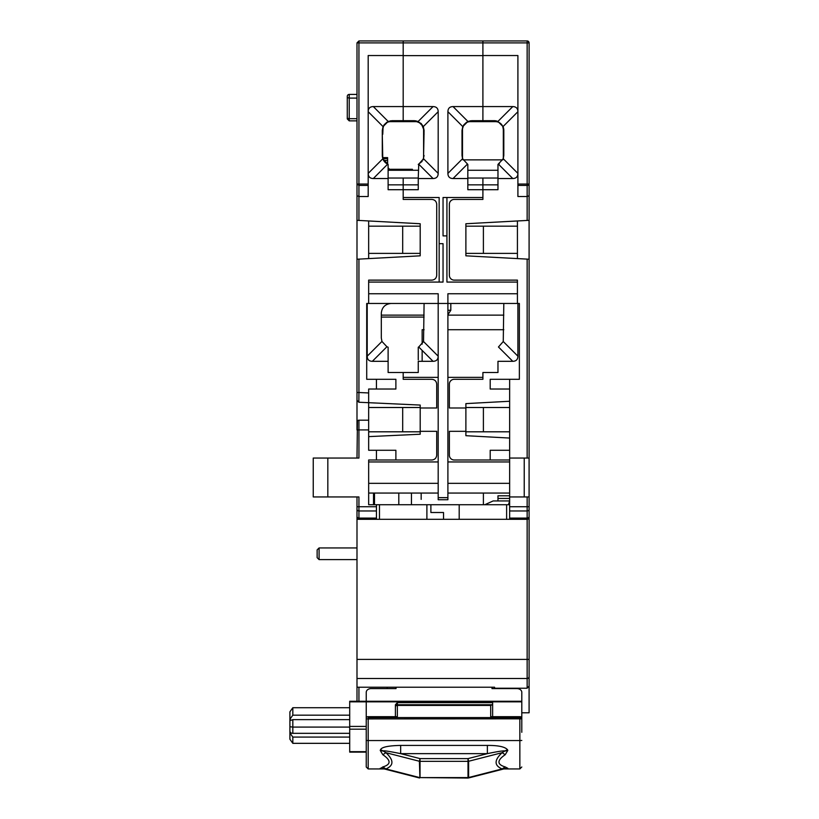 <?xml version="1.0" encoding="UTF-8"?>
<svg xmlns="http://www.w3.org/2000/svg" width="819" height="819" viewBox="0 0 819 819"><rect width="100%" height="100%" fill="white"/><g stroke="black" fill="none" stroke-linecap="round" stroke-linejoin="round"><path stroke-width="1.23" d="M509.643 495.802L497.972 495.802L497.972 500.952M484.787 504.729L493.12 500.952L509.643 500.952L508.435 504.729M483.394 504.729L483.394 493.058L483.394 504.729M424.088 134.285L423.597 129.422L423.597 158.558M423.269 126.515L423.034 126.515A7.78 7.78 0 0 0 415.817 121.652L415.817 120.782L415.817 121.652L390.54 121.652L390.54 120.782L390.54 121.652A7.78 7.78 0 0 0 383.21 126.832A7.78 7.78 0 0 1 383.333 126.515A7.78 7.78 0 0 0 382.76 129.422L382.76 134.285L383.087 126.515M387.622 158.599L382.78 158.599L382.278 134.285M388.114 170.26L418.253 170.26M388.114 178.04L418.253 178.04M502.999 126.515L502.753 126.515A7.78 7.78 0 0 0 495.546 121.652L495.546 120.792L495.546 121.652L470.27 121.652L470.27 120.782L470.27 121.652A7.78 7.78 0 0 0 463.052 126.515L462.817 126.515M502.753 126.515L503.327 129.422A7.78 7.78 0 0 0 502.753 126.515A7.78 7.78 0 0 1 502.876 126.832A7.78 7.78 0 0 0 502.753 126.515M503.808 134.285L503.327 129.422L503.327 158.558M462.489 158.558L462.489 129.422L462.008 134.285M467.833 170.26L497.972 170.26M467.833 178.04L497.972 178.04M349.703 726.433L366.236 726.433L366.236 701.259L366.236 701.852L349.703 701.852L349.703 752.129L366.236 752.129M349.703 729.176L366.236 729.176L366.236 745.751M396.038 688.595L396.038 687.213L396.038 688.595L371.099 688.595A4.863 3.726 0 0 0 366.236 692.321L366.236 701.259L349.703 701.259L349.703 701.852M349.703 727.088L292.823 727.088L292.823 733.333L349.703 733.333M349.703 719.635L292.823 719.635L292.823 727.088L289.906 726.729L289.906 739.229L292.823 743.335L349.703 743.335M292.823 719.635L290.95 720.321L289.906 719.277L289.906 726.729M349.703 707.718L292.823 707.718L289.906 711.834L289.906 719.277L292.823 715.171L349.703 715.171M292.823 707.718L292.823 715.171M349.703 737.08L292.823 737.08L292.823 743.335M292.823 737.08L289.906 732.974L290.591 732.288M289.906 732.974L292.823 733.333M327.825 496.949L313.247 496.949L313.247 458.056L327.825 458.056L327.825 496.949L358.937 496.949L358.937 506.726L376.443 506.726L376.443 504.729L368.663 504.729L368.663 493.058L438.185 493.058M368.663 500.818L368.663 460.002L368.663 461.947L438.185 461.947M368.663 431.808L402.692 431.808L402.692 407.504L368.663 407.504M402.692 431.808L420.198 431.808L420.198 407.504L402.692 407.504M388.114 361.312L388.114 347.215L386.906 346.744L372.338 361.312L388.114 361.312L388.114 372.502L403.183 372.502L403.183 379.299L431.859 379.299C434.797 379.606 436.425 381.224 436.722 384.162L436.722 407.985L420.198 407.985L420.198 405.067L358.855 402.242L368.663 402.692L368.663 389.025L376.443 389.025L376.443 379.299L395.884 379.299L395.884 389.025L376.443 389.025M439.158 243.673L439.158 197.492L403.183 197.492L403.183 199.427L431.859 199.427C434.807 199.744 436.425 201.361 436.722 204.289L436.722 275.266C436.414 278.204 434.797 279.832 431.859 280.129L368.663 280.129L368.663 282.074L443.048 282.074L443.048 243.673L439.158 243.673L439.158 282.074M368.663 253.388L420.198 253.388L420.198 226.167L368.663 226.167M402.692 253.388L402.692 226.167M433.056 106.583L403.183 106.583L403.183 120.68L414.363 120.68L418.181 121.458L433.056 106.583C436.404 106.654 438.114 108.364 438.185 111.701L423.3 126.587L418.181 121.458M423.3 126.587L424.088 130.395L423.536 158.753L438.185 173.403L438.185 111.701M438.185 173.403C438.114 176.75 436.404 178.45 433.056 178.532L418.734 164.199L423.536 158.753M418.734 164.199L418.253 178.532L433.056 178.532M418.253 184.848L403.183 184.848L403.183 189.711L418.253 189.711L418.253 178.532M403.183 178.04L403.183 184.848L403.183 178.04M418.253 164.424L422.123 161.374M422.993 159.981L424.088 155.518M424.088 130.395L421.253 123.546M421.212 123.505L414.363 120.68M382.76 157.627L387.622 157.627L387.622 164.199L373.31 178.532L388.114 178.532L388.114 164.424L382.831 158.753L382.278 155.518L382.278 130.395L383.057 126.587L368.181 111.701C368.243 108.354 369.953 106.644 373.31 106.583L403.183 106.583L403.183 55.631L482.903 55.631L482.903 40.95L527.149 40.95L527.149 42.895L403.183 42.895L403.183 120.68L391.994 120.68L386.517 122.379M388.114 167.834L389.568 169.287L412.418 169.287L412.418 170.26M356.992 200.921L356.992 184.04L358.937 184.04L358.937 42.895L356.992 42.895L358.937 40.95L482.903 40.95L482.903 55.538L517.905 55.538L517.905 184.04L529.094 184.04L529.094 496.949L509.643 496.949L509.643 379.299L490.202 379.299L490.202 389.025L509.643 389.025M403.183 40.95L403.183 42.895L403.183 40.95M463.697 124.918L462.008 130.395L462.786 126.587L447.901 111.701C447.983 108.364 449.682 106.654 453.03 106.583L467.915 121.458L471.724 120.68L482.903 120.68L482.903 106.583L453.03 106.583M462.786 126.587L467.915 121.458M471.724 120.68L466.246 122.379M467.352 164.199L453.03 178.532L467.833 178.532L467.833 164.424L462.551 158.753L462.008 155.518L462.008 130.395M453.03 178.532C449.682 178.45 447.983 176.75 447.901 173.403L462.551 158.753M447.901 111.701L447.901 173.403M462.008 155.518L462.909 159.603M467.833 178.532L467.833 189.711L482.903 189.711L482.903 197.492L443.048 197.492L443.048 235.892L446.928 235.892L446.928 282.074L517.424 282.074L517.424 293.745L447.901 293.745L447.901 303.47L366.717 303.47L366.717 379.299L376.443 379.299M497.972 184.848L482.903 184.848L482.903 189.711L482.903 178.04L482.903 184.848L467.833 184.848M446.928 235.892L446.928 197.492M483.394 253.388L465.888 253.388L465.888 226.167L483.394 226.167L483.394 253.388L517.424 253.388M517.424 226.167L483.394 226.167M482.903 197.492L482.903 199.427L454.228 199.427A4.863 4.863 0 0 0 449.365 204.289L449.365 275.266A4.863 4.863 0 0 0 454.228 280.129L517.424 280.129L517.424 282.074M368.663 282.074L368.663 293.745L438.185 293.745L438.185 499.733L447.901 499.733L447.901 303.47L519.369 303.47L519.369 379.299L509.643 379.299M418.253 359.858L418.253 347.215L418.253 359.858M424.088 303.47L423.536 341.533L438.185 356.193C438.114 359.531 436.404 361.24 433.056 361.312L418.253 361.312L418.253 372.502L403.183 372.502L403.183 379.299M438.185 377.354L403.183 377.354M433.056 361.312L418.734 346.99L423.536 341.533M503.808 130.395A9.726 9.726 0 0 0 503.03 126.587L497.901 121.458L494.092 120.68L482.903 120.68L482.903 55.631L482.903 106.583L512.786 106.583C516.124 106.654 517.833 108.364 517.905 111.701L503.03 126.587L503.808 130.395L503.808 155.518L503.255 158.753L497.972 164.424L499.324 163.708M388.114 184.848L403.183 184.848L403.183 197.492M483.394 431.808L465.888 431.808L465.888 407.504L483.394 407.504L483.394 431.808L509.643 431.808M483.394 407.504L509.643 407.504M447.901 377.354L482.903 377.354L482.903 379.299L454.228 379.299A4.863 4.863 0 0 0 449.365 384.162L449.365 407.985L465.888 407.985L465.888 403.613L509.643 401.259M509.643 461.947L447.901 461.947M509.643 493.058L447.901 493.058M356.992 94.42L349.222 94.42L356.992 94.42M373.31 178.532C369.953 178.46 368.243 176.75 368.181 173.403L382.831 158.753M373.31 106.583L388.186 121.458L383.057 126.587M447.901 314.721L450.819 310.268L450.819 303.47L450.819 310.268L447.901 310.268M450.819 310.268L447.901 314.731L450.819 310.268M381.306 315.131L424.088 315.131M368.663 392.956L358.937 392.506L358.855 402.242L356.992 400.296L356.992 392.506L356.992 422.133A1.945 1.945 0 0 1 358.937 420.188L368.663 420.188L368.663 402.692M347.276 108.64L347.276 96.366L347.276 118.919L349.222 120.864L356.992 120.864M349.222 94.42A1.945 1.945 104.5 0 0 347.276 96.366L347.276 96.366A1.945 1.945 159.9 0 1 349.222 94.42A1.945 1.945 104.5 0 0 347.276 96.366L347.276 96.366A1.945 1.945 159.9 0 1 349.222 94.42L349.222 98.096L356.992 98.096M376.443 506.726L376.443 518.089L358.937 518.089A1.945 1.699 180 0 1 356.992 516.39L356.992 519.307L358.937 519.307A1.945 1.945 0 0 1 356.992 517.362L357.463 518.622M387.141 688.595L387.141 687.213M358.937 659.397L356.992 659.397L356.992 701.259M356.992 496.949L356.992 516.39M327.825 458.056L358.937 458.056L358.937 420.188M357.453 420.884L356.992 458.056M356.992 400.296L358.855 402.242L356.992 400.296M358.937 259.121L356.992 259.224L356.992 392.506L358.937 392.506L358.937 259.121L356.992 259.224L356.992 220.331L420.198 223.741L420.198 255.825L358.937 259.121M368.663 258.599L368.663 220.966M358.937 220.444L358.937 184.04L368.181 184.04L368.181 196.519L358.937 196.519L356.992 195.71L356.992 220.331M368.181 185.422L358.937 185.422L356.992 184.04L356.992 195.71M356.992 42.895L356.992 184.04M358.937 40.95L358.937 42.895L403.183 42.895L403.183 55.538L368.181 55.538L368.181 184.04M388.186 121.458L391.994 120.68M383.978 124.918L382.278 130.395M382.278 155.518C382.463 159.644 384.408 162.612 388.114 164.424M403.183 199.427L403.183 189.711L388.114 189.711L388.114 178.532M368.663 303.47L368.663 280.129M372.338 361.312C368.98 361.251 367.27 359.541 367.209 356.193L367.209 303.47M386.906 346.744L381.951 341.441L381.306 337.94L381.306 313.186C381.91 307.32 385.155 304.074 391.032 303.47M426.894 519.307L443.529 519.307L443.529 512.51L430.886 512.51L430.886 504.729L426.894 504.729L426.894 519.307L376.443 519.307L376.443 518.089M376.443 504.729L379.473 504.729L379.473 519.307M379.473 504.729L426.894 504.729M368.663 420.188L368.663 450.276L395.884 450.276L395.884 460.002L431.859 460.002C434.797 459.694 436.414 458.077 436.722 455.139L436.722 431.316L420.198 431.316L420.198 434.234L368.663 436.619M395.884 460.002L368.663 460.002M376.443 450.276L376.443 460.002M376.443 519.307L358.937 519.307A1.945 1.945 0 0 1 356.992 517.362M492.628 716.676L492.628 702.651L492.628 704.575L490.683 705.425L397.348 705.425A1.945 1.249 180 0 0 395.403 706.674A1.945 1.935 0 0 1 397.348 704.739L397.348 716.676L368.181 716.676L368.181 718.918L366.236 718.836L366.236 766.748M368.181 717.587L519.85 717.587L519.85 716.676A1.945 1.249 180 0 1 521.795 717.925L521.795 732.299M397.348 705.108L396.201 705.108M491.994 687.213L491.994 688.595L491.994 687.213M366.236 701.259L521.795 701.259L521.795 692.321A4.863 3.726 0 0 0 516.932 688.595L491.994 688.595M366.236 727.927L366.236 701.852L521.795 701.852L521.795 701.259M521.795 740.468L519.85 740.55L519.85 717.587A1.945 1.249 0 0 1 521.795 718.836L368.181 718.918L368.181 740.55L366.236 740.468M395.403 716.676L395.403 704.76L395.403 716.676M519.85 716.676L490.683 716.676L490.683 705.425M368.181 716.676A1.945 1.249 180 0 0 366.236 717.925L366.236 718.836M492.628 702.651L397.348 702.651L395.403 704.76M521.795 701.852L521.795 727.927M419.912 777.589L419.41 761.271A1.945 1.495 0 0 0 420.024 761.342L420.024 758.609L400.665 753.644C389.342 751.34 383.466 750.439 383.067 750.941L385.913 752.681L419.41 761.271L420.024 758.609L468.007 758.609L468.622 761.271L502.119 752.681L504.965 750.941C503.337 750.624 497.461 751.525 487.366 753.644L468.007 758.609L468.007 778.05L468.622 777.518A1.945 1.495 180 0 1 468.007 777.6L420.024 777.6L420.024 761.342L468.007 761.342A1.945 1.495 180 0 0 468.622 761.271L468.622 777.518L502.119 768.928C494.103 765.57 494.103 760.155 502.119 752.681L505.21 754.708C496.887 760.39 496.887 764.465 505.21 766.932L507.821 768.304L504.443 768.775M468.007 778.05L420.024 777.6A1.945 1.495 0 0 1 419.41 777.518L385.913 768.928L382.821 766.932C391.144 764.465 391.144 760.39 382.821 754.708L380.211 750.388L380.548 749.702C381.613 747.112 388.319 745.679 400.665 745.413L487.366 745.413C498.269 745.362 504.975 746.785 507.483 749.702L507.821 750.388L505.21 754.708M383.067 750.941L380.548 749.702M487.366 745.413L487.366 753.644L400.665 753.644L400.665 745.413M383.589 768.775L385.913 768.928C393.919 765.54 393.919 760.124 385.913 752.681L382.821 754.708M382.882 751.064L380.211 750.388M380.548 768.447L382.821 766.932M504.924 768.652L502.119 768.928L505.21 766.932M505.149 768.57L507.821 768.304M504.965 768.631L507.483 768.447M317.137 549.887L317.137 557.667L319.082 559.612L319.082 547.942L317.137 549.887M373.525 504.729L373.525 493.058L373.525 504.729M398.802 493.058L398.802 504.729M411.445 504.729L411.445 493.058L411.445 504.729M421.171 499.375L421.171 493.058M503.255 158.753L517.905 173.403C517.843 176.75 516.134 178.46 512.786 178.532L497.972 178.532L497.972 189.711L482.903 189.711L482.903 199.427M509.643 458.056L529.094 458.056M529.094 259.224L465.888 255.825L465.888 223.741L529.094 220.331M524.232 458.056L524.232 496.949M509.643 504.729L430.886 504.729L430.886 512.51L443.529 512.51L443.529 519.307L459.193 519.307L459.193 504.729M506.623 504.729L506.623 519.307L459.193 519.307M529.094 496.949L529.094 517.362A1.945 1.945 0 0 1 527.149 519.307L506.623 519.307M509.643 519.307L509.643 496.949M509.643 510.974L527.149 510.974L527.149 519.307L529.094 517.362L529.094 686.015L527.149 688.216L494.574 688.216L494.574 687.213L356.992 687.213M527.149 519.307L527.149 659.397L356.992 659.397L356.992 519.307M517.905 356.193C517.833 359.531 516.124 361.24 512.786 361.312L498.454 346.99L503.255 341.533L517.905 356.193L517.905 303.47M503.808 303.47L503.255 341.533M482.903 379.299L482.903 372.502L497.972 372.502L497.972 361.312L512.786 361.312M509.643 438.052L465.888 435.698L465.888 431.316L449.365 431.316L449.365 455.139A4.863 4.863 0 0 0 454.228 460.002L490.202 460.002L490.202 450.276L509.643 450.276M509.643 460.002L490.202 460.002M529.094 659.397L529.094 676.607A1.945 1.914 180 0 1 527.149 678.511L527.149 659.397L529.094 659.397L529.094 712.796L521.795 712.796M424.088 329.719L422.143 329.719L422.143 344.144M422.143 350.399L422.143 361.312M503.808 329.719L447.901 329.719M529.094 210.125L529.094 184.04A1.945 1.372 180 0 1 527.149 185.422L517.905 185.422L517.905 184.04M502.784 159.869L463.032 159.869M447.901 315.131L503.808 315.131L447.901 315.131M527.149 40.95A1.945 1.945 0 0 1 529.094 42.895L529.094 184.04M529.094 42.895L527.149 42.895L527.149 196.519L517.905 196.519L517.905 185.422M529.094 195.71L527.149 196.519L527.149 220.444M529.094 517.362L529.094 506.726L527.149 506.726L527.149 496.949M517.424 220.966L517.424 258.599M517.424 280.129L517.424 303.47M497.972 178.532L497.972 164.424M502.907 159.603L503.808 155.518M512.786 106.583L497.901 121.458A9.726 9.726 0 0 0 494.092 120.68M509.643 498.443L497.972 498.443M349.703 751.668L366.236 751.668M438.185 483.333L368.663 483.333M438.185 497.655L447.901 497.655M447.901 483.333L509.643 483.333M387.622 160.381L383.579 160.381M381.306 317.076L424.088 317.076M347.276 97.594L347.276 96.366L347.276 97.594L349.222 98.096L349.222 118.704L356.992 118.704M347.276 118.919L347.276 118.202L349.222 118.704L349.222 120.864M358.937 519.307L358.937 510.974A1.945 1.699 180 0 1 356.992 509.275L356.992 506.726L358.937 506.726L358.937 510.974L376.443 510.974M358.937 701.259L358.937 687.213M356.992 422.133L356.992 429.914L368.663 429.914M367.209 356.193L381.951 341.441M366.236 766.994L368.181 768.939L368.181 740.55L519.85 740.55L519.85 768.939L521.795 766.994M492.055 704.739L397.348 704.739L397.348 702.651M382.882 768.57L380.211 768.304M505.149 751.064L507.821 750.388M504.965 750.941L507.483 749.702M374.498 504.729L374.498 493.058M527.149 259.121L527.149 458.056M509.643 506.726L527.149 506.726L527.149 510.974A1.945 1.699 180 0 0 529.094 509.275L529.094 506.726M529.094 516.39A1.945 1.699 180 0 1 527.149 518.089L509.643 518.089M527.149 688.216L527.149 678.511L356.992 678.511M512.786 178.532L498.454 164.199M419.543 777.989L383.292 768.703M504.739 768.703L468.488 777.989M368.181 768.939L384.234 768.939M503.798 768.939L519.85 768.939M356.992 559.612L319.082 559.612M356.992 547.942L319.082 547.942"/></g></svg>

